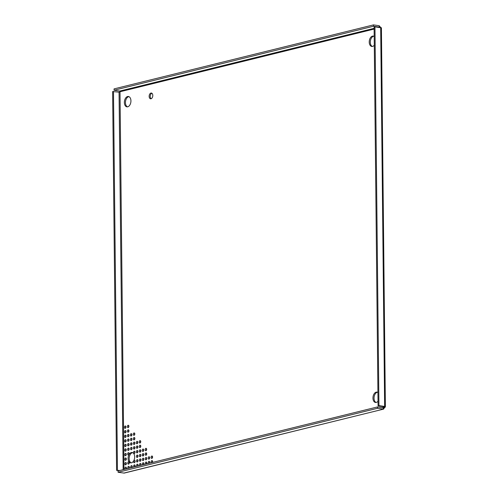 <?xml version="1.0" encoding="UTF-8"?>
<svg xmlns="http://www.w3.org/2000/svg" width="498" height="498" viewBox="0 0 498 498"><rect width="100%" height="100%" fill="white"/><g stroke="black" fill="none" stroke-linecap="round" stroke-linejoin="round"><path stroke-width="0.75" d="M137.485 443.45A1.208 0.747 98.1 0 1 137.38 442.89A1.208 0.747 98.1 0 1 137.722 441.801M136.309 442.734A1.208 0.747 98.1 0 1 137.236 441.353A1.208 0.747 98.1 0 1 137.828 442.361A1.208 0.747 98.1 0 1 136.894 443.743A1.208 0.747 98.1 0 1 136.309 442.734M137.535 448.013A1.208 0.747 98.1 0 1 137.429 447.453A1.208 0.747 98.1 0 1 137.772 446.364M136.359 447.297A1.208 0.747 98.1 0 1 137.286 445.915A1.208 0.747 98.1 0 1 137.871 446.924A1.208 0.747 98.1 0 1 136.944 448.306A1.208 0.747 98.1 0 1 136.359 447.297M137.579 452.576A1.208 0.747 98.1 0 1 137.479 452.016A1.208 0.747 98.1 0 1 137.815 450.933M136.402 451.86A1.208 0.747 98.1 0 1 137.336 450.478A1.208 0.747 98.1 0 1 137.921 451.487A1.208 0.747 98.1 0 1 136.994 452.875A1.208 0.747 98.1 0 1 136.402 451.86M137.629 457.139A1.208 0.747 98.1 0 1 137.523 456.579A1.208 0.747 98.1 0 1 137.865 455.496M136.452 456.429A1.208 0.747 98.1 0 1 137.38 455.041A1.208 0.747 98.1 0 1 137.971 456.056A1.208 0.747 98.1 0 1 137.037 457.438A1.208 0.747 98.1 0 1 136.452 456.429M137.678 461.702A1.208 0.747 98.1 0 1 137.573 461.148A1.208 0.747 98.1 0 1 137.915 460.059M136.502 460.992A1.208 0.747 98.1 0 1 137.429 459.61A1.208 0.747 98.1 0 1 138.014 460.619A1.208 0.747 98.1 0 1 137.087 462.001A1.208 0.747 98.1 0 1 136.502 460.992M137.666 466.097A1.208 0.747 98.1 0 1 137.622 465.711A1.208 0.747 98.1 0 1 137.958 464.622M136.763 466.321A1.208 0.747 98.1 0 1 136.545 465.555A1.208 0.747 98.1 0 1 137.479 464.173A1.208 0.747 98.1 0 1 138.064 465.182A1.208 0.747 98.1 0 1 137.865 466.047M143.499 464.659A1.208 0.747 98.1 0 1 143.449 464.273A1.208 0.747 98.1 0 1 143.791 463.184M142.59 464.883A1.208 0.747 98.1 0 1 142.378 464.117A1.208 0.747 98.1 0 1 143.306 462.735A1.208 0.747 98.1 0 1 143.891 463.744A1.208 0.747 98.1 0 1 143.698 464.609M143.505 460.264A1.208 0.747 98.1 0 1 143.405 459.704A1.208 0.747 98.1 0 1 143.741 458.621M142.328 459.554A1.208 0.747 98.1 0 1 143.262 458.172A1.208 0.747 98.1 0 1 143.847 459.181A1.208 0.747 98.1 0 1 142.92 460.563A1.208 0.747 98.1 0 1 142.328 459.554M143.461 455.701A1.208 0.747 98.1 0 1 143.356 455.141A1.208 0.747 98.1 0 1 143.692 454.058M142.285 454.991A1.208 0.747 98.1 0 1 143.212 453.603A1.208 0.747 98.1 0 1 143.798 454.618A1.208 0.747 98.1 0 1 142.87 456A1.208 0.747 98.1 0 1 142.285 454.991M143.412 451.138A1.208 0.747 98.1 0 1 143.306 450.578A1.208 0.747 98.1 0 1 143.648 449.495M142.235 450.422A1.208 0.747 98.1 0 1 143.163 449.04A1.208 0.747 98.1 0 1 143.748 450.049A1.208 0.747 98.1 0 1 142.82 451.437A1.208 0.747 98.1 0 1 142.235 450.422M140.585 465.375A1.208 0.747 98.1 0 1 140.536 464.989A1.208 0.747 98.1 0 1 140.872 463.906M139.677 465.599A1.208 0.747 98.1 0 1 139.465 464.839A1.208 0.747 98.1 0 1 140.392 463.451A1.208 0.747 98.1 0 1 140.978 464.46A1.208 0.747 98.1 0 1 140.778 465.325M140.592 460.986A1.208 0.747 98.1 0 1 140.486 460.426A1.208 0.747 98.1 0 1 140.828 459.337M139.415 460.27A1.208 0.747 98.1 0 1 140.343 458.888A1.208 0.747 98.1 0 1 140.934 459.897A1.208 0.747 98.1 0 1 140 461.285A1.208 0.747 98.1 0 1 139.415 460.27M140.542 456.423A1.208 0.747 98.1 0 1 140.442 455.863A1.208 0.747 98.1 0 1 140.778 454.774M139.365 455.707A1.208 0.747 98.1 0 1 140.299 454.325A1.208 0.747 98.1 0 1 140.884 455.334A1.208 0.747 98.1 0 1 139.957 456.716A1.208 0.747 98.1 0 1 139.365 455.707M140.498 451.854A1.208 0.747 98.1 0 1 140.392 451.3A1.208 0.747 98.1 0 1 140.729 450.211M139.322 451.144A1.208 0.747 98.1 0 1 140.249 449.762A1.208 0.747 98.1 0 1 140.834 450.771A1.208 0.747 98.1 0 1 139.907 452.153A1.208 0.747 98.1 0 1 139.322 451.144M140.448 447.291A1.208 0.747 98.1 0 1 140.343 446.731A1.208 0.747 98.1 0 1 140.685 445.648M139.272 446.582A1.208 0.747 98.1 0 1 140.199 445.193A1.208 0.747 98.1 0 1 140.785 446.208A1.208 0.747 98.1 0 1 139.857 447.59A1.208 0.747 98.1 0 1 139.272 446.582M140.399 442.728A1.208 0.747 98.1 0 1 140.299 442.168A1.208 0.747 98.1 0 1 140.635 441.085M139.222 442.019A1.208 0.747 98.1 0 1 140.156 440.63A1.208 0.747 98.1 0 1 140.741 441.639A1.208 0.747 98.1 0 1 139.814 443.027A1.208 0.747 98.1 0 1 139.222 442.019M128.689 441.041A1.208 0.747 98.1 0 1 128.59 440.481A1.208 0.747 98.1 0 1 128.926 439.392M127.519 440.325A1.208 0.747 98.1 0 1 128.447 438.943A1.208 0.747 98.1 0 1 129.032 439.952A1.208 0.747 98.1 0 1 128.104 441.34A1.208 0.747 98.1 0 1 127.519 440.325M128.739 445.604A1.208 0.747 98.1 0 1 128.633 445.044A1.208 0.747 98.1 0 1 128.976 443.961M127.563 444.895A1.208 0.747 98.1 0 1 128.49 443.506A1.208 0.747 98.1 0 1 129.082 444.515A1.208 0.747 98.1 0 1 128.148 445.903A1.208 0.747 98.1 0 1 127.563 444.895M128.789 450.167A1.208 0.747 98.1 0 1 128.683 449.607A1.208 0.747 98.1 0 1 129.026 448.524M127.613 449.457A1.208 0.747 98.1 0 1 128.54 448.069A1.208 0.747 98.1 0 1 129.125 449.084A1.208 0.747 98.1 0 1 128.198 450.466A1.208 0.747 98.1 0 1 127.613 449.457M128.839 454.73A1.208 0.747 98.1 0 1 128.733 454.176A1.208 0.747 98.1 0 1 129.069 453.087M127.662 454.02A1.208 0.747 98.1 0 1 128.59 452.638A1.208 0.747 98.1 0 1 129.175 453.647A1.208 0.747 98.1 0 1 128.247 455.029A1.208 0.747 98.1 0 1 127.662 454.02M128.926 468.251A1.208 0.747 98.1 0 1 128.876 467.865A1.208 0.747 98.1 0 1 129.212 466.782M128.017 468.475A1.208 0.747 98.1 0 1 127.805 467.715A1.208 0.747 98.1 0 1 128.733 466.327A1.208 0.747 98.1 0 1 129.318 467.342A1.208 0.747 98.1 0 1 129.119 468.201M128.932 463.862A1.208 0.747 98.1 0 1 128.826 463.302A1.208 0.747 98.1 0 1 129.169 462.212M127.756 463.146A1.208 0.747 98.1 0 1 128.683 461.764A1.208 0.747 98.1 0 1 129.268 462.773A1.208 0.747 98.1 0 1 128.341 464.161A1.208 0.747 98.1 0 1 127.756 463.146M128.646 436.478A1.208 0.747 98.1 0 1 128.54 435.918A1.208 0.747 98.1 0 1 128.882 434.829M127.469 435.762A1.208 0.747 98.1 0 1 128.397 434.38A1.208 0.747 98.1 0 1 128.982 435.389A1.208 0.747 98.1 0 1 128.054 436.771A1.208 0.747 98.1 0 1 127.469 435.762M128.596 431.909A1.208 0.747 98.1 0 1 128.49 431.355A1.208 0.747 98.1 0 1 128.833 430.266M127.42 431.2A1.208 0.747 98.1 0 1 128.347 429.818A1.208 0.747 98.1 0 1 128.938 430.826A1.208 0.747 98.1 0 1 128.005 432.208A1.208 0.747 98.1 0 1 127.42 431.2M128.546 427.346A1.208 0.747 98.1 0 1 128.447 426.786A1.208 0.747 98.1 0 1 128.783 425.703M127.376 426.637A1.208 0.747 98.1 0 1 128.303 425.248A1.208 0.747 98.1 0 1 128.889 426.263A1.208 0.747 98.1 0 1 127.961 427.645A1.208 0.747 98.1 0 1 127.376 426.637M125.633 428.068A1.208 0.747 98.1 0 1 125.527 427.508A1.208 0.747 98.1 0 1 125.87 426.419M124.456 427.352A1.208 0.747 98.1 0 1 125.39 425.971A1.208 0.747 98.1 0 1 125.975 426.979A1.208 0.747 98.1 0 1 125.042 428.361A1.208 0.747 98.1 0 1 124.456 427.352M125.683 432.631A1.208 0.747 98.1 0 1 125.577 432.071A1.208 0.747 98.1 0 1 125.919 430.982M124.506 431.915A1.208 0.747 98.1 0 1 125.434 430.533A1.208 0.747 98.1 0 1 126.019 431.542A1.208 0.747 98.1 0 1 125.091 432.93A1.208 0.747 98.1 0 1 124.506 431.915M125.733 437.194A1.208 0.747 98.1 0 1 125.627 436.634A1.208 0.747 98.1 0 1 125.963 435.551M124.556 436.485A1.208 0.747 98.1 0 1 125.484 435.096A1.208 0.747 98.1 0 1 126.069 436.111A1.208 0.747 98.1 0 1 125.141 437.493A1.208 0.747 98.1 0 1 124.556 436.485M125.776 441.757A1.208 0.747 98.1 0 1 125.67 441.197A1.208 0.747 98.1 0 1 126.013 440.114M124.6 441.047A1.208 0.747 98.1 0 1 125.533 439.666A1.208 0.747 98.1 0 1 126.119 440.674A1.208 0.747 98.1 0 1 125.191 442.056A1.208 0.747 98.1 0 1 124.6 441.047M125.826 446.326A1.208 0.747 98.1 0 1 125.72 445.766A1.208 0.747 98.1 0 1 126.062 444.677M124.649 445.61A1.208 0.747 98.1 0 1 125.577 444.228A1.208 0.747 98.1 0 1 126.162 445.237A1.208 0.747 98.1 0 1 125.235 446.619A1.208 0.747 98.1 0 1 124.649 445.61M125.876 450.889A1.208 0.747 98.1 0 1 125.77 450.329A1.208 0.747 98.1 0 1 126.106 449.24M124.699 450.173A1.208 0.747 98.1 0 1 125.627 448.791A1.208 0.747 98.1 0 1 126.212 449.8A1.208 0.747 98.1 0 1 125.284 451.182A1.208 0.747 98.1 0 1 124.699 450.173M125.919 455.452A1.208 0.747 98.1 0 1 125.82 454.892A1.208 0.747 98.1 0 1 126.156 453.809M124.743 454.736A1.208 0.747 98.1 0 1 125.677 453.354A1.208 0.747 98.1 0 1 126.262 454.363A1.208 0.747 98.1 0 1 125.334 455.751A1.208 0.747 98.1 0 1 124.743 454.736M125.969 460.015A1.208 0.747 98.1 0 1 125.863 459.455A1.208 0.747 98.1 0 1 126.206 458.372M124.793 459.305A1.208 0.747 98.1 0 1 125.72 457.917A1.208 0.747 98.1 0 1 126.305 458.932A1.208 0.747 98.1 0 1 125.378 460.314A1.208 0.747 98.1 0 1 124.793 459.305M134.753 466.813A1.208 0.747 98.1 0 1 134.703 466.427A1.208 0.747 98.1 0 1 135.045 465.344M133.85 467.037A1.208 0.747 98.1 0 1 133.632 466.277A1.208 0.747 98.1 0 1 134.56 464.889A1.208 0.747 98.1 0 1 135.151 465.904A1.208 0.747 98.1 0 1 134.952 466.763M134.759 462.424A1.208 0.747 98.1 0 1 134.659 461.864A1.208 0.747 98.1 0 1 134.995 460.775M133.582 461.708A1.208 0.747 98.1 0 1 134.516 460.326A1.208 0.747 98.1 0 1 135.101 461.335A1.208 0.747 98.1 0 1 134.174 462.723A1.208 0.747 98.1 0 1 133.582 461.708M134.665 453.292A1.208 0.747 98.1 0 1 134.56 452.738A1.208 0.747 98.1 0 1 134.902 451.649M133.489 452.582A1.208 0.747 98.1 0 1 134.416 451.2A1.208 0.747 98.1 0 1 135.008 452.209A1.208 0.747 98.1 0 1 134.074 453.591A1.208 0.747 98.1 0 1 133.489 452.582M134.616 448.729A1.208 0.747 98.1 0 1 134.516 448.169A1.208 0.747 98.1 0 1 134.852 447.086M133.439 448.019A1.208 0.747 98.1 0 1 134.373 446.631A1.208 0.747 98.1 0 1 134.958 447.646A1.208 0.747 98.1 0 1 134.03 449.028A1.208 0.747 98.1 0 1 133.439 448.019M134.572 444.166A1.208 0.747 98.1 0 1 134.466 443.606A1.208 0.747 98.1 0 1 134.809 442.523M133.396 443.457A1.208 0.747 98.1 0 1 134.323 442.068A1.208 0.747 98.1 0 1 134.908 443.077A1.208 0.747 98.1 0 1 133.981 444.465A1.208 0.747 98.1 0 1 133.396 443.457M134.522 439.603A1.208 0.747 98.1 0 1 134.416 439.043A1.208 0.747 98.1 0 1 134.759 437.954M133.346 438.887A1.208 0.747 98.1 0 1 134.273 437.505A1.208 0.747 98.1 0 1 134.865 438.514A1.208 0.747 98.1 0 1 133.931 439.902A1.208 0.747 98.1 0 1 133.346 438.887M134.472 435.04A1.208 0.747 98.1 0 1 134.373 434.48A1.208 0.747 98.1 0 1 134.709 433.391M133.296 434.324A1.208 0.747 98.1 0 1 134.23 432.943A1.208 0.747 98.1 0 1 134.815 433.951A1.208 0.747 98.1 0 1 133.887 435.333A1.208 0.747 98.1 0 1 133.296 434.324M131.839 467.535A1.208 0.747 98.1 0 1 131.789 467.149A1.208 0.747 98.1 0 1 132.132 466.06M130.93 467.759A1.208 0.747 98.1 0 1 130.719 466.993A1.208 0.747 98.1 0 1 131.646 465.611A1.208 0.747 98.1 0 1 132.231 466.62A1.208 0.747 98.1 0 1 132.038 467.485M131.702 449.451A1.208 0.747 98.1 0 1 131.597 448.891A1.208 0.747 98.1 0 1 131.939 447.802M130.526 448.735A1.208 0.747 98.1 0 1 131.453 447.353A1.208 0.747 98.1 0 1 132.045 448.362A1.208 0.747 98.1 0 1 131.111 449.744A1.208 0.747 98.1 0 1 130.526 448.735M131.653 444.888A1.208 0.747 98.1 0 1 131.553 444.328A1.208 0.747 98.1 0 1 131.889 443.239M130.476 444.172A1.208 0.747 98.1 0 1 131.41 442.79A1.208 0.747 98.1 0 1 131.995 443.799A1.208 0.747 98.1 0 1 131.067 445.181A1.208 0.747 98.1 0 1 130.476 444.172M131.609 440.319A1.208 0.747 98.1 0 1 131.503 439.759A1.208 0.747 98.1 0 1 131.846 438.676M130.432 439.61A1.208 0.747 98.1 0 1 131.36 438.228A1.208 0.747 98.1 0 1 131.945 439.236A1.208 0.747 98.1 0 1 131.018 440.618A1.208 0.747 98.1 0 1 130.432 439.61M131.559 435.756A1.208 0.747 98.1 0 1 131.453 435.196A1.208 0.747 98.1 0 1 131.796 434.113M130.383 435.047A1.208 0.747 98.1 0 1 131.31 433.658A1.208 0.747 98.1 0 1 131.902 434.673A1.208 0.747 98.1 0 1 130.968 436.055A1.208 0.747 98.1 0 1 130.383 435.047M146.325 450.416A1.208 0.747 98.1 0 1 146.219 449.862A1.208 0.747 98.1 0 1 146.561 448.773M145.148 449.706A1.208 0.747 98.1 0 1 146.076 448.325A1.208 0.747 98.1 0 1 146.667 449.333A1.208 0.747 98.1 0 1 145.733 450.715A1.208 0.747 98.1 0 1 145.148 449.706M146.375 454.985A1.208 0.747 98.1 0 1 146.269 454.425A1.208 0.747 98.1 0 1 146.611 453.336M145.198 454.269A1.208 0.747 98.1 0 1 146.126 452.887A1.208 0.747 98.1 0 1 146.711 453.896A1.208 0.747 98.1 0 1 145.783 455.278A1.208 0.747 98.1 0 1 145.198 454.269M146.424 459.548A1.208 0.747 98.1 0 1 146.319 458.988A1.208 0.747 98.1 0 1 146.655 457.899M145.248 458.832A1.208 0.747 98.1 0 1 146.175 457.45A1.208 0.747 98.1 0 1 146.761 458.459A1.208 0.747 98.1 0 1 145.833 459.847A1.208 0.747 98.1 0 1 145.248 458.832M146.412 463.937A1.208 0.747 98.1 0 1 146.362 463.551A1.208 0.747 98.1 0 1 146.705 462.468M145.509 464.161A1.208 0.747 98.1 0 1 145.292 463.401A1.208 0.747 98.1 0 1 146.225 462.013A1.208 0.747 98.1 0 1 146.81 463.022A1.208 0.747 98.1 0 1 146.611 463.887M152.245 462.499A1.208 0.747 98.1 0 1 152.195 462.113A1.208 0.747 98.1 0 1 152.537 461.03M151.336 462.723A1.208 0.747 98.1 0 1 151.124 461.963A1.208 0.747 98.1 0 1 152.052 460.575A1.208 0.747 98.1 0 1 152.637 461.584A1.208 0.747 98.1 0 1 152.444 462.449M152.251 458.11A1.208 0.747 98.1 0 1 152.145 457.55A1.208 0.747 98.1 0 1 152.488 456.461M151.075 457.394A1.208 0.747 98.1 0 1 152.002 456.012A1.208 0.747 98.1 0 1 152.593 457.021A1.208 0.747 98.1 0 1 151.66 458.409A1.208 0.747 98.1 0 1 151.075 457.394M149.338 458.826A1.208 0.747 98.1 0 1 149.232 458.266A1.208 0.747 98.1 0 1 149.574 457.183M148.161 458.116A1.208 0.747 98.1 0 1 149.089 456.734A1.208 0.747 98.1 0 1 149.674 457.743A1.208 0.747 98.1 0 1 148.746 459.125A1.208 0.747 98.1 0 1 148.161 458.116M149.325 463.221A1.208 0.747 98.1 0 1 149.282 462.835A1.208 0.747 98.1 0 1 149.618 461.746M148.423 463.445A1.208 0.747 98.1 0 1 148.211 462.679A1.208 0.747 98.1 0 1 149.139 461.297A1.208 0.747 98.1 0 1 149.724 462.306A1.208 0.747 98.1 0 1 149.525 463.171M126.019 464.578A1.208 0.747 98.1 0 1 125.913 464.024A1.208 0.747 98.1 0 1 126.249 462.935M124.842 463.868A1.208 0.747 98.1 0 1 125.77 462.486A1.208 0.747 98.1 0 1 126.355 463.495A1.208 0.747 98.1 0 1 125.428 464.877A1.208 0.747 98.1 0 1 124.842 463.868M126.006 468.973A1.208 0.747 98.1 0 1 125.963 468.587A1.208 0.747 98.1 0 1 126.299 467.498M125.104 469.197A1.208 0.747 98.1 0 1 124.886 468.431A1.208 0.747 98.1 0 1 125.82 467.049A1.208 0.747 98.1 0 1 126.405 468.058A1.208 0.747 98.1 0 1 126.206 468.923M132.649 452.645A5.235 3.231 -81.9 0 0 129.169 458.639A5.235 3.231 -81.9 0 0 131.186 462.866M128.098 458.49A5.235 3.231 98.1 0 1 132.119 452.495A5.235 3.231 98.1 0 1 134.665 456.871A5.235 3.231 98.1 0 1 130.638 462.86A5.235 3.231 98.1 0 1 128.098 458.49M377.509 392.25A5.235 3.231 -81.9 0 0 374.029 398.244A5.235 3.231 -81.9 0 0 376.046 402.465M378.019 401.214A5.235 3.231 98.1 0 1 375.498 402.465A5.235 3.231 98.1 0 1 372.958 398.089A5.235 3.231 98.1 0 1 376.98 392.1A5.235 3.231 98.1 0 1 377.932 392.492M128.92 96.637A5.235 3.231 -81.9 0 0 125.44 102.632A5.235 3.231 -81.9 0 0 127.457 106.852M124.369 102.476A5.235 3.231 98.1 0 1 128.397 96.488A5.235 3.231 98.1 0 1 130.937 100.857A5.235 3.231 98.1 0 1 126.909 106.852A5.235 3.231 98.1 0 1 124.369 102.476M373.78 36.236A5.235 3.231 -81.9 0 0 370.3 42.23A5.235 3.231 -81.9 0 0 372.317 46.457M374.291 45.206A5.235 3.231 98.1 0 1 371.769 46.451A5.235 3.231 98.1 0 1 369.23 42.081A5.235 3.231 98.1 0 1 373.251 36.086A5.235 3.231 98.1 0 1 374.203 36.479M151.902 93.257A2.901 1.793 -81.9 0 0 150.228 96.519A2.901 1.793 -81.9 0 0 151.118 98.729M149.151 96.363A2.901 1.793 98.1 0 1 151.386 93.045A2.901 1.793 98.1 0 1 152.793 95.467A2.901 1.793 98.1 0 1 150.564 98.791A2.901 1.793 98.1 0 1 149.151 96.363M119.041 470.691L116.582 470.336L112.616 91.557L119.196 92.161L120.012 91.75L119.8 91.053L114.079 90.238L114.067 88.887L373.469 24.9L379.19 25.722L380.976 27.801L374.963 26.842L378.934 405.627L384.649 406.443L384.954 407.352L383.205 409.113L377.484 408.298L118.082 472.278L124.201 473.094L383.697 409.082L123.797 473.1M381.412 27.726L385.384 406.947L383.186 407.762L383.205 409.113M123.149 469.676L119.053 92.198M383.367 407.744L377.472 406.947L377.484 408.298M380.684 27.664L384.649 406.443L383.79 406.654L383.883 407.196L382.171 407.619M378.934 405.627L378.069 405.839L383.79 406.654L383.883 407.196L383.877 406.723M379.19 25.722L379.202 27.073L379.906 27.645M119.9 470.479L116.582 470.336M117.447 470.124L113.482 91.346M118.082 472.278L118.063 470.927L377.472 406.947M378.069 405.839L374.104 27.054L374.963 26.842M373.469 24.9L373.481 26.251L379.202 27.073L378.225 27.309M114.079 90.238L373.481 26.251M123.965 469.477L120.012 91.75L374.123 29.071M119.8 91.053L374.116 28.324"/></g></svg>
